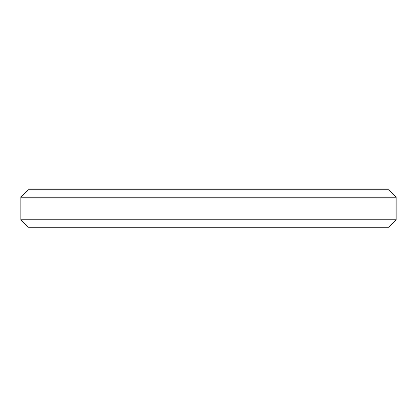<?xml version="1.0" encoding="UTF-8"?>
<svg xmlns="http://www.w3.org/2000/svg" width="417" height="417" viewBox="0 0 417 417"><rect width="100%" height="100%" fill="white"/><g stroke="black" fill="none" stroke-linecap="round" stroke-linejoin="round"><path stroke-width="0.63" d="M28.356 189.735L388.644 189.735L396.15 197.241L20.85 197.241L28.356 189.735M396.15 219.759L388.644 227.265L28.356 227.265L20.85 219.759L396.15 219.759L396.15 197.241M20.85 219.759L20.85 197.241"/></g></svg>
